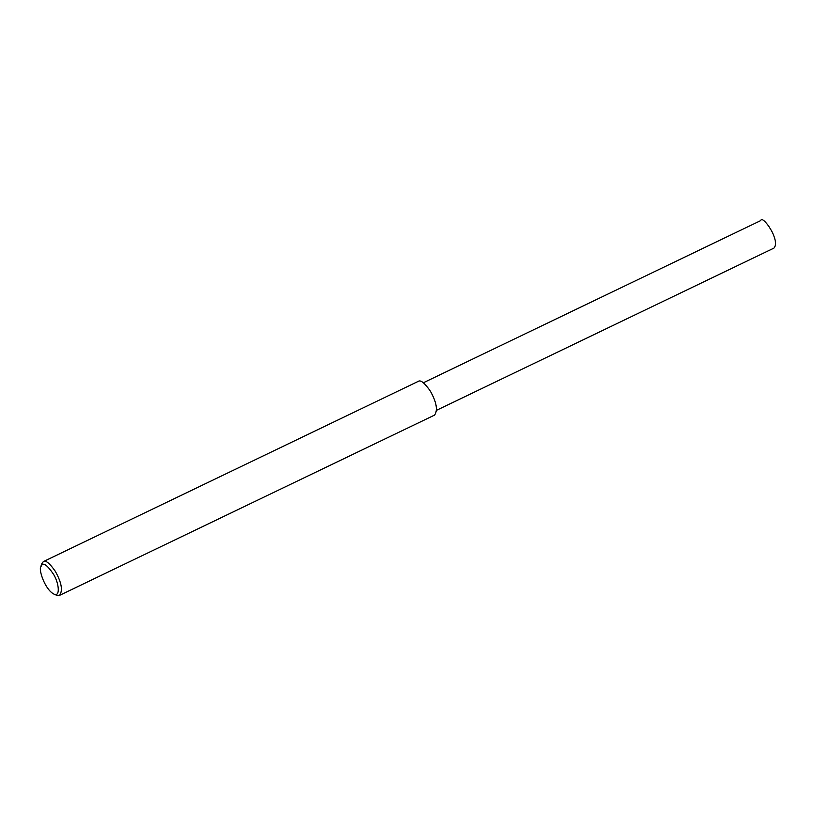 <?xml version="1.0" encoding="UTF-8"?>
<svg xmlns="http://www.w3.org/2000/svg" width="816" height="816" viewBox="0 0 816 816"><rect width="100%" height="100%" fill="white"/><g stroke="black" fill="none" stroke-linecap="round" stroke-linejoin="round"><path stroke-width="1.22" d="M40.8 566.896L41.524 564.162L43.299 561.632C45.645 559.97 49.643 563.193 55.304 571.302C61.608 582.563 63.016 590.59 59.527 595.384L56.447 595.201L53.856 594.058C44.962 589.509 38.525 569.792 40.8 566.896L41.759 565.1C43.687 562.55 47.583 565.57 53.448 574.148C59.15 583.226 60.445 597.445 53.856 594.058M43.299 561.632L418.292 381.358C420.628 379.695 424.626 382.918 430.287 391.027C436.591 402.288 437.998 410.326 434.52 415.12L59.527 595.384M423.371 382.765L760.665 220.616C762.419 214.078 780.983 240.883 773.894 248.125L436.601 410.275"/></g></svg>
